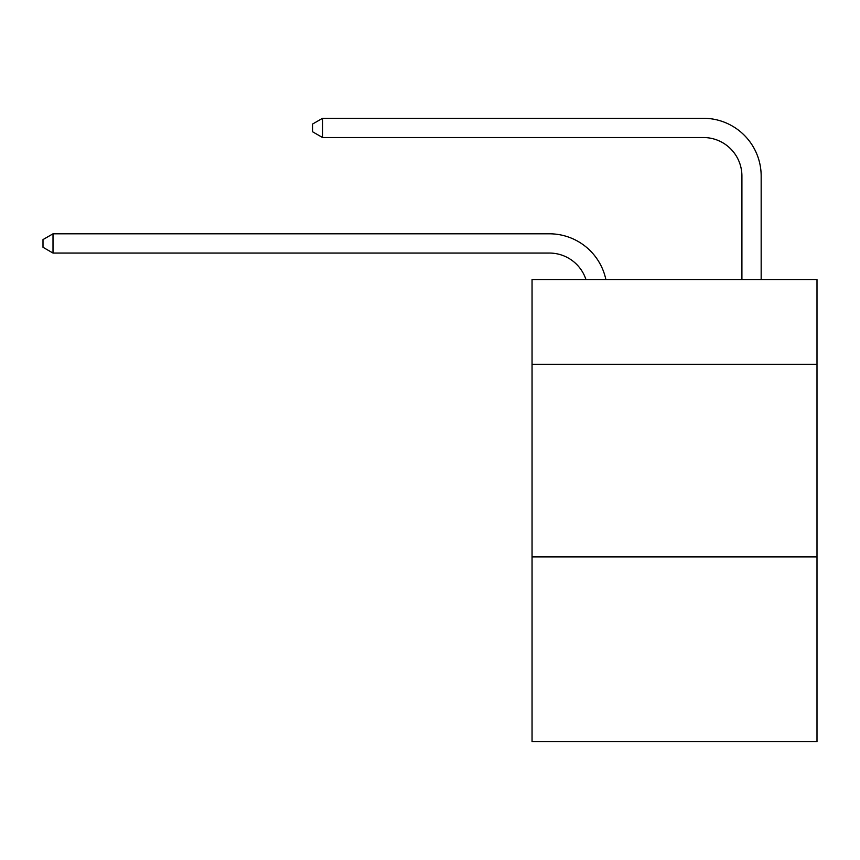 <?xml version="1.0" encoding="UTF-8"?>
<svg xmlns="http://www.w3.org/2000/svg" width="860" height="860" viewBox="0 0 860 860"><rect width="100%" height="100%" fill="white"/><g stroke="black" fill="none" stroke-linecap="round" stroke-linejoin="round"><path stroke-width="1.29" d="M817 364.35L817 279.629L532.05 279.629L532.05 364.35L817 364.35L817 741.718L532.05 741.718L532.05 364.35M817 556.882L532.05 556.882M549.368 253.055A38.506 38.506 -34 0 1 585.982 279.629A38.506 38.506 -34.3 0 0 549.368 253.055L53.008 253.055L43 247.282L43 239.585L53.008 233.802L549.368 233.802A57.76 57.76 146 0 1 605.891 279.629M741.911 279.629L741.911 176.042A38.506 38.506 16.3 0 0 703.405 137.535L322.565 137.535L312.556 131.763L312.556 124.055L322.565 118.282L703.405 118.282A57.76 57.76 37.8 0 1 761.164 176.042L761.164 279.629M741.911 176.042A38.506 38.506 -142.2 0 0 703.405 137.535A38.506 38.506 -142.2 0 1 741.911 176.042A38.506 38.506 -142.2 0 0 703.405 137.535A38.506 38.506 -142.2 0 1 741.911 176.042A38.506 38.506 -142.2 0 0 703.405 137.535A38.506 38.506 -142.2 0 1 741.911 176.042A38.506 38.506 -142.2 0 0 703.405 137.535A38.506 38.506 -142.2 0 1 741.911 176.042A38.506 38.506 -142.2 0 0 703.405 137.535A38.506 38.506 -142.2 0 1 741.911 176.042A38.506 38.506 -142.2 0 0 703.405 137.535A38.506 38.506 -142.2 0 1 741.911 176.042A38.506 38.506 -142.2 0 0 703.405 137.535A38.506 38.506 -142.2 0 1 741.911 176.042A38.506 38.506 -142.2 0 0 703.405 137.535A38.506 38.506 -142.2 0 1 741.911 176.042A38.506 38.506 -142.2 0 0 703.405 137.535A38.506 38.506 -142.2 0 1 741.911 176.042A38.506 38.506 -142.2 0 0 703.405 137.535A38.506 38.506 -142.2 0 1 741.911 176.042A38.506 38.506 -142.2 0 0 703.405 137.535A38.506 38.506 -142.2 0 1 741.911 176.042A38.506 38.506 -142.2 0 0 703.405 137.535A38.506 38.506 -142.2 0 1 741.911 176.042A38.506 38.506 -142.2 0 0 703.405 137.535A38.506 38.506 -142.2 0 1 741.911 176.042A38.506 38.506 -142.2 0 0 703.405 137.535A38.506 38.506 -142.2 0 1 741.911 176.042A38.506 38.506 -142.2 0 0 703.405 137.535A38.506 38.506 -142.2 0 1 741.911 176.042M53.008 233.802L53.008 253.055M322.565 118.282L322.565 137.535"/></g></svg>
